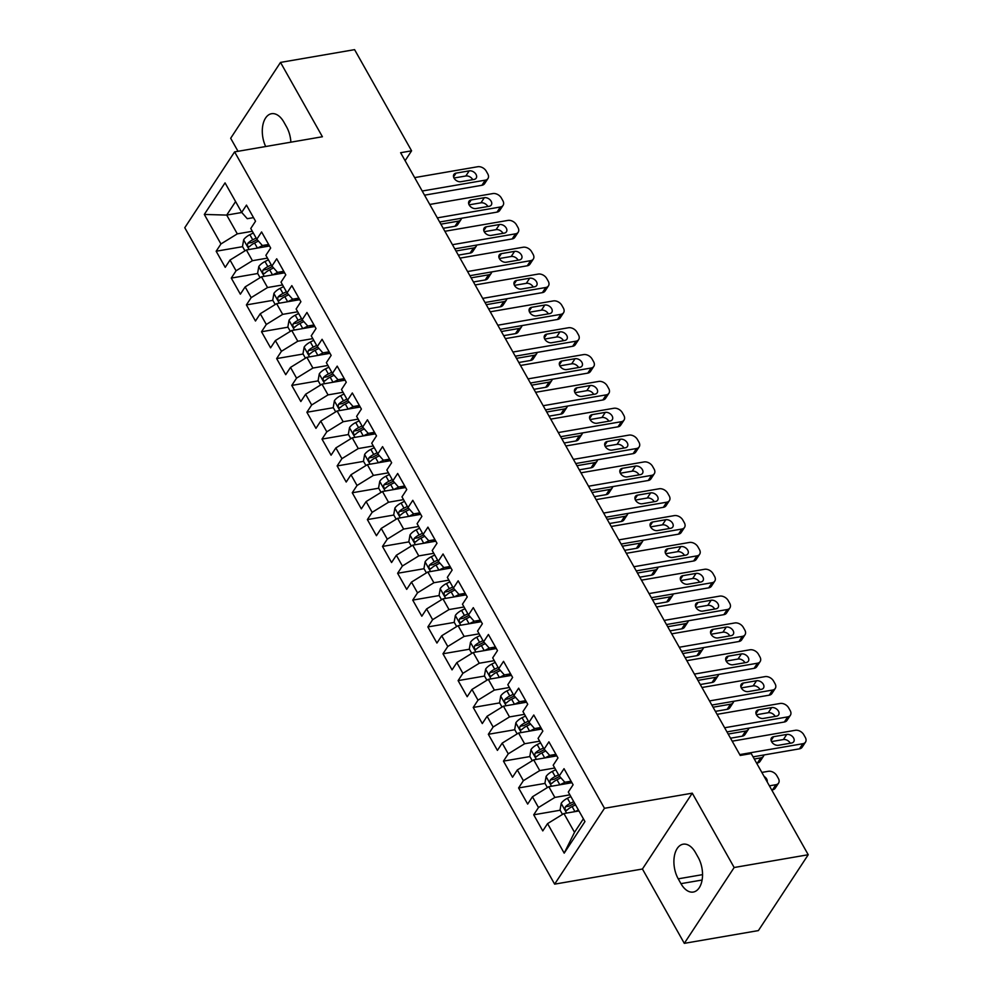 <?xml version="1.0" encoding="UTF-8"?>
<svg xmlns="http://www.w3.org/2000/svg" width="993" height="993" viewBox="0 0 993 993"><rect width="100%" height="100%" fill="white"/><g stroke="black" fill="none" stroke-linecap="round" stroke-linejoin="round"><path stroke-width="1.49" d="M684.314 943.35L734.162 867.51L692.27 793.171L642.434 869.012L684.314 943.35L758.391 930.59L808.228 854.737L751.217 753.563L740.244 755.462L400.613 152.711L411.586 150.824L354.588 49.65L280.51 62.41L230.674 138.263L238.01 151.284M642.434 869.012L554.64 884.142L184.772 227.72L234.609 151.879L604.489 808.29L554.64 884.142M241.771 212.49L226.714 215.084L204.31 214.438L220.942 243.955L216.164 251.229L225.237 267.34L230.016 260.054L236.061 270.791L231.282 278.077L240.356 294.176L245.134 286.903L251.179 297.627L246.401 304.913L255.474 321.012L260.253 313.738L266.31 324.463L261.519 331.749L270.592 347.848L275.384 340.574L281.429 351.299L276.65 358.585L285.723 374.684L290.502 367.41L296.547 378.134L291.768 385.421L300.842 401.52L305.621 394.246L311.665 404.983L306.887 412.256L315.96 428.355L320.739 421.082L326.796 431.818L322.005 439.092L331.079 455.191L335.87 447.917L341.915 458.654L337.136 465.928L346.209 482.027L350.988 474.753L357.033 485.49L352.254 492.764L361.328 508.863L366.107 501.589L372.152 512.326L367.373 519.6L376.446 535.699L381.225 528.425L387.282 539.162L382.491 546.435L391.565 562.534L396.356 555.261L402.401 565.998L397.622 573.271L406.696 589.37L411.474 582.097L417.519 592.833L412.74 600.107L421.814 616.206L426.593 608.932L432.638 619.669L427.859 626.943L436.932 643.042L441.711 635.768L447.769 646.505L442.977 653.779L452.051 669.878L456.842 662.604L462.887 673.341L458.108 680.615L467.182 696.714L471.96 689.44L478.005 700.177L473.227 707.45L482.3 723.562L487.079 716.276L493.124 727.013L488.345 734.286L497.419 750.398L502.197 743.112L508.255 753.848L503.463 761.122L512.537 777.234L517.328 769.947L523.373 780.684L518.594 787.958L527.668 804.069L532.447 796.783L538.491 807.52L533.713 814.794L542.786 830.905L547.565 823.619L563.925 813.54L574.513 832.32L583.387 818.815M204.31 214.438L225.051 182.873L241.684 212.39L247.269 218.696L253.513 217.628M574.513 832.32L564.198 853.148L584.951 821.571L568.306 792.054L573.098 784.78L564.024 768.681L559.245 775.955L553.188 765.218L557.967 757.944L548.906 741.845L544.114 749.119L538.069 738.382L542.848 731.109L533.775 715.01L528.996 722.283L522.951 711.547L527.73 704.273L518.656 688.174L513.877 695.448L507.82 684.711L512.611 677.437L503.538 661.338L498.759 668.612L492.702 657.875L497.481 650.601L488.419 634.49L483.628 641.776L477.583 631.039L482.362 623.765L473.289 607.654L468.51 614.94L462.465 604.203L467.244 596.93L458.17 580.818L453.391 588.104L447.334 577.367L452.125 570.094L443.052 553.982L438.273 561.268L432.216 550.532L436.994 543.258L427.933 527.146L423.142 534.433L417.097 523.696L421.876 516.41L412.803 500.311L408.024 507.597L401.979 496.86L406.758 489.574L397.684 473.475L392.905 480.749L386.848 470.024L391.639 462.738L382.566 446.639L377.787 453.913L371.73 443.188L376.508 435.902L367.447 419.803L362.656 427.077L356.611 416.352L361.39 409.066L352.316 392.967L347.538 400.241L341.493 389.504L346.272 382.231L337.198 366.132L332.419 373.405L326.362 362.668L331.153 355.395L322.08 339.296L317.288 346.569L311.243 335.833L316.022 328.559L306.961 312.46L302.17 319.734L296.125 308.997L300.904 301.723L291.83 285.624L287.051 292.898L281.007 282.161L285.785 274.887L276.712 258.788L271.933 266.062L265.876 255.325L270.667 248.051L261.593 231.952L256.802 239.226L250.757 228.489L255.536 221.216L246.475 205.117L241.684 212.39M564.198 853.148L547.565 823.619M569.883 794.847L554.851 797.429L548.806 786.692L571.931 782.72M538.491 807.52L554.851 797.429M532.447 796.783L548.806 786.692M554.764 768.011L539.733 770.593L533.688 759.856L556.812 755.872M523.373 780.684L539.733 770.593M517.328 769.947L533.688 759.856M559.245 775.955L564.818 782.261L571.074 781.193M539.633 741.175L524.614 743.757L518.569 733.02L541.681 729.036M508.255 753.848L524.614 743.757M502.197 743.112L518.569 733.02M544.114 749.119L549.7 755.425L555.943 754.345M524.515 714.339L509.496 716.921L503.439 706.184L526.563 702.2M493.124 727.013L509.496 716.921M487.079 716.276L503.439 706.184M528.996 722.283L534.582 728.589L540.825 727.509M509.397 687.504L494.365 690.085L488.32 679.349L511.445 675.364M478.005 700.177L494.365 690.085M471.96 689.44L488.32 679.349M513.877 695.448L519.463 701.753L525.707 700.673M494.278 660.655L479.247 663.25L473.202 652.513L496.326 648.528M462.887 673.341L479.247 663.25M456.842 662.604L473.202 652.513M498.759 668.612L504.332 674.917L510.588 673.837M479.147 633.819L464.128 636.414L458.083 625.677L481.195 621.692M447.769 646.505L464.128 636.414M441.711 635.768L458.083 625.677M483.628 641.776L489.214 648.081L495.457 647.002M464.029 606.984L449.01 609.578L442.952 598.841L466.077 594.857M432.638 619.669L449.01 609.578M426.593 608.932L442.952 598.841M468.51 614.94L474.095 621.246L480.339 620.166M448.91 580.148L433.879 582.742L427.834 572.005L450.959 568.021M417.519 592.833L433.879 582.742M411.474 582.097L427.834 572.005M453.391 588.104L458.977 594.41L465.221 593.33M433.792 553.312L418.761 555.906L412.716 545.169L435.84 541.185M402.401 565.998L418.761 555.906M396.356 555.261L412.716 545.169M438.273 561.268L443.846 567.574L450.102 566.494M418.661 526.476L403.642 529.07L397.597 518.334L420.709 514.349M387.282 539.162L403.642 529.07M381.225 528.425L397.597 518.334M423.142 534.433L428.728 540.738L434.971 539.658M403.543 499.64L388.524 502.235L382.466 491.498L405.591 487.513M372.152 512.326L388.524 502.235M366.107 501.589L382.466 491.498M408.024 507.597L413.609 513.902L419.853 512.822M388.424 472.805L373.393 475.399L367.348 464.662L390.472 460.678M357.033 485.49L373.393 475.399M350.988 474.753L367.348 464.662M392.905 480.749L398.491 487.066L404.734 485.987M373.306 445.969L358.274 448.563L352.23 437.826L375.354 433.842M341.915 458.654L358.274 448.563M335.87 447.917L352.23 437.826M377.787 453.913L383.36 460.231L389.616 459.151M358.175 419.133L343.156 421.727L337.111 410.99L360.223 407.006M326.796 431.818L343.156 421.727M320.739 421.082L337.111 410.99M362.656 427.077L368.242 433.395L374.485 432.315M343.057 392.297L328.038 394.891L321.98 384.154L345.105 380.17M311.665 404.983L328.038 394.891M305.621 394.246L321.98 384.154M347.538 400.241L353.123 406.559L359.367 405.479M327.938 365.461L312.907 368.055L306.862 357.319L329.986 353.334M296.547 378.134L312.907 368.055M290.502 367.41L306.862 357.319M332.419 373.405L338.005 379.723L344.248 378.643M312.82 338.625L297.788 341.22L291.743 330.483L314.868 326.498M281.429 351.299L297.788 341.22M275.384 340.574L291.743 330.483M317.288 346.569L322.874 352.875L329.13 351.807M297.689 311.79L282.67 314.371L276.625 303.647L299.737 299.663M266.31 324.463L282.67 314.371M260.253 313.738L276.625 303.647M302.17 319.734L307.756 326.039L313.999 324.972M282.571 284.954L267.551 287.536L261.494 276.811L284.619 272.827M251.179 297.627L267.551 287.536M245.134 286.903L261.494 276.811M287.051 292.898L292.637 299.203L298.881 298.136M267.452 258.118L252.421 260.7L246.376 249.975L269.5 245.991M236.061 270.791L252.421 260.7M230.016 260.054L246.376 249.975M271.933 266.062L277.519 272.367L283.762 271.3M252.334 231.282L237.302 233.864L226.714 215.084L235.589 201.579M220.942 243.955L237.302 233.864M256.802 239.226L262.388 245.532L268.644 244.464M734.162 867.51L808.228 854.737M234.609 151.879L322.402 136.749L280.51 62.41M692.27 793.171L604.489 808.29M405.107 160.692L411.586 150.824M578.956 810.946L563.925 813.54M290.875 142.185A21.821 12.599 -99.8 0 0 286.592 126.93L283.874 122.102A21.821 12.599 -99.8 0 0 271.548 113.711A21.821 12.599 -99.8 0 0 265.69 146.517M680.962 883.658A21.821 12.599 -99.8 0 0 693.288 892.049A21.821 12.599 -99.8 0 0 702.237 879.153A21.821 12.599 -99.8 0 0 698.203 857.418L695.485 852.59A21.821 12.599 -99.8 0 0 683.147 844.199A21.821 12.599 -99.8 0 0 674.21 857.096A21.821 12.599 -99.8 0 0 678.231 878.83L680.962 883.658L702.101 880.021M216.164 251.229L242.602 246.674M231.282 278.077L257.733 273.509M246.401 304.913L272.852 300.345M261.519 331.749L287.97 327.194M276.65 358.585L303.088 354.029M291.768 385.421L318.219 380.865M306.887 412.256L333.338 407.701M322.005 439.092L348.456 434.537M337.136 465.928L363.575 461.373M352.254 492.764L378.705 488.208M367.373 519.6L393.824 515.044M382.491 546.435L408.942 541.88M397.622 573.271L424.061 568.716M412.74 600.107L439.191 595.552M427.859 626.943L454.31 622.388M442.977 653.779L469.428 649.223M458.108 680.615L484.547 676.059M473.227 707.45L499.678 702.895M488.345 734.286L514.796 729.731M503.463 761.122L529.914 756.567M518.594 787.958L545.033 783.403M533.713 814.794L560.164 810.238M414.64 177.61L477.72 166.737A6.814 4.742 33.3 0 1 486.235 171.156L487.749 173.849A6.814 4.742 33.3 0 1 487.96 178.541A6.814 4.742 33.3 0 1 485.279 180.155L422.211 191.028M424.545 195.174L481.915 185.281L485.279 180.155M469.205 170.858A5.462 3.786 -146.7 0 1 475.039 173.08A5.462 3.786 -146.7 0 1 476.193 178.144A5.462 3.786 -146.7 0 1 474.046 179.448L460.876 181.719A5.462 3.786 -146.7 0 1 455.055 179.485A5.462 3.786 -146.7 0 1 453.9 174.42A5.462 3.786 -146.7 0 1 456.035 173.13L469.205 170.858L465.841 175.984A5.462 3.786 -146.7 0 1 472.73 179.671M453.987 178.02L465.841 175.984M487.96 178.541L484.596 183.655A6.814 4.742 -146.7 0 1 481.915 185.281M264.076 246.922L268.718 244.588M443.213 228.303L454.98 226.28A6.814 4.742 -146.7 0 0 457.649 224.654L461.013 219.527A6.814 4.742 33.3 0 0 461.522 218.237M461.013 219.527A6.814 4.742 33.3 0 1 458.344 221.154L440.88 224.17M257.572 248.039L262.661 245.494M244.961 250.844L242.491 246.475L243.682 239.698A9.036 3.873 -29.4 0 1 249.876 234.696L253.289 232.983M256.157 238.084L252.743 239.785A9.036 3.873 150.6 0 0 247.902 243.198C247.009 245.929 247.617 246.996 249.715 246.413A9.036 3.873 -29.4 0 1 254.568 243.012L258.441 241.063M247.902 243.198L251.85 242.515A4.605 1.974 -29.4 0 1 253.24 241.684L257.212 239.685M248.933 246.86L249.715 246.413M429.77 204.446L492.851 193.573A6.814 4.742 33.3 0 1 501.353 197.992L502.868 200.685A6.814 4.742 33.3 0 1 503.079 205.377A6.814 4.742 33.3 0 1 500.41 206.991L437.33 217.864M439.663 222.01L497.034 212.117L500.41 206.991M484.336 197.694A5.462 3.786 -146.7 0 1 490.157 199.916A5.462 3.786 -146.7 0 1 491.312 204.98A5.462 3.786 -146.7 0 1 489.164 206.283L475.995 208.555A5.462 3.786 -146.7 0 1 470.173 206.321A5.462 3.786 -146.7 0 1 469.019 201.256A5.462 3.786 -146.7 0 1 471.166 199.965L484.336 197.694L480.96 202.82A5.462 3.786 -146.7 0 1 487.848 206.507M469.106 204.856L480.96 202.82M503.079 205.377L499.715 210.491A6.814 4.742 -146.7 0 1 497.034 212.117M444.889 231.282L507.969 220.409A6.814 4.742 33.3 0 1 516.472 224.84L517.986 227.521A6.814 4.742 33.3 0 1 518.197 232.213A6.814 4.742 33.3 0 1 515.528 233.827L452.448 244.7M454.782 248.846L512.165 238.953L515.528 233.827M499.454 224.53A5.462 3.786 -146.7 0 1 505.276 226.752A5.462 3.786 -146.7 0 1 506.43 231.816A5.462 3.786 -146.7 0 1 504.295 233.119L491.125 235.391A5.462 3.786 -146.7 0 1 485.292 233.156A5.462 3.786 -146.7 0 1 484.137 228.092A5.462 3.786 -146.7 0 1 486.285 226.801L499.454 224.53L496.078 229.656A5.462 3.786 -146.7 0 1 502.979 233.343M484.236 231.692L496.078 229.656M518.197 232.213L514.833 237.339A6.814 4.742 -146.7 0 1 512.165 238.953M279.194 273.758L283.837 271.437M458.332 255.139L470.099 253.116A6.814 4.742 -146.7 0 0 472.767 251.49L476.144 246.376A6.814 4.742 33.3 0 0 476.652 245.072M476.144 246.376A6.814 4.742 33.3 0 1 473.462 247.989L455.998 251.006M272.69 274.875L277.792 272.33M260.079 277.68L257.609 273.311L258.801 266.534A9.036 3.873 -29.4 0 1 264.994 261.531L268.408 259.818M271.288 264.92L267.874 266.62A9.036 3.873 150.6 0 0 263.021 270.034C262.14 272.765 262.735 273.832 264.833 273.261A9.036 3.873 -29.4 0 1 269.686 269.848L273.559 267.899M263.021 270.034L266.968 269.351A4.605 1.974 -29.4 0 1 268.358 268.52L272.343 266.521M264.064 273.696L264.833 273.261M294.313 300.594L298.955 298.272M473.45 281.975L485.217 279.952A6.814 4.742 -146.7 0 0 487.898 278.325L491.262 273.212A6.814 4.742 33.3 0 0 491.771 271.908M491.262 273.212A6.814 4.742 33.3 0 1 488.581 274.825L471.116 277.841M287.809 301.711L292.91 299.166M275.198 304.516L272.74 300.147L273.919 293.369A9.036 3.873 -29.4 0 1 280.113 288.367L283.526 286.654M286.406 291.756L282.993 293.456A9.036 3.873 150.6 0 0 278.139 296.87C277.258 299.601 277.866 300.668 279.952 300.097A9.036 3.873 -29.4 0 1 284.805 296.684L288.678 294.735M278.139 296.87L282.086 296.187A4.605 1.974 -29.4 0 1 283.489 295.355L287.461 293.357M279.182 300.531L279.952 300.097M460.007 258.118L523.088 247.245A6.814 4.742 33.3 0 1 531.603 251.676L533.117 254.357A6.814 4.742 33.3 0 1 533.328 259.049A6.814 4.742 33.3 0 1 530.647 260.662L467.566 271.536M469.9 275.682L527.283 265.789L530.647 260.662M514.573 251.366A5.462 3.786 -146.7 0 1 520.394 253.587A5.462 3.786 -146.7 0 1 521.548 258.652A5.462 3.786 -146.7 0 1 519.413 259.955L506.244 262.226A5.462 3.786 -146.7 0 1 500.422 259.992A5.462 3.786 -146.7 0 1 499.268 254.928A5.462 3.786 -146.7 0 1 501.403 253.637L514.573 251.366L511.209 256.492A5.462 3.786 -146.7 0 1 518.098 260.178M499.355 258.528L511.209 256.492M533.328 259.049L529.952 264.175A6.814 4.742 -146.7 0 1 527.283 265.789M475.138 284.954L538.206 274.08A6.814 4.742 33.3 0 1 546.721 278.512L548.235 281.193A6.814 4.742 33.3 0 1 548.446 285.885A6.814 4.742 33.3 0 1 545.765 287.498L482.697 298.372M485.031 302.517L542.401 292.625L545.765 287.498M529.691 278.201A5.462 3.786 -146.7 0 1 535.525 280.436A5.462 3.786 -146.7 0 1 536.679 285.488A5.462 3.786 -146.7 0 1 534.532 286.791L521.362 289.062A5.462 3.786 -146.7 0 1 515.541 286.828A5.462 3.786 -146.7 0 1 514.386 281.764A5.462 3.786 -146.7 0 1 516.521 280.473L529.691 278.201L526.327 283.328A5.462 3.786 -146.7 0 1 533.216 287.014M514.473 285.363L526.327 283.328M548.446 285.885L545.083 291.011A6.814 4.742 -146.7 0 1 542.401 292.625M309.431 327.429L314.086 325.108M488.581 308.811L500.335 306.787A6.814 4.742 -146.7 0 0 503.017 305.161L506.38 300.047A6.814 4.742 33.3 0 0 506.889 298.744M506.38 300.047A6.814 4.742 33.3 0 1 503.712 301.661L486.247 304.677M302.939 328.546L308.029 326.002M290.316 331.352L287.858 326.982L289.037 320.205A9.036 3.873 -29.4 0 1 295.244 315.203L298.657 313.49M301.524 318.592L298.111 320.305A9.036 3.873 150.6 0 0 293.258 323.706C292.376 326.436 292.985 327.516 295.082 326.933A9.036 3.873 -29.4 0 1 299.923 323.519L303.808 321.583M293.258 323.706L297.205 323.023A4.605 1.974 -29.4 0 1 298.608 322.191L302.58 320.193M294.3 327.367L295.082 326.933M324.562 354.265L329.204 351.944M503.699 335.646L515.466 333.623A6.814 4.742 -146.7 0 0 518.135 332.01L521.499 326.883A6.814 4.742 33.3 0 0 522.008 325.58M521.499 326.883A6.814 4.742 33.3 0 1 518.83 328.497L501.366 331.513M318.058 355.382L323.147 352.838M305.447 358.188L302.977 353.818L304.168 347.041A9.036 3.873 -29.4 0 1 310.362 342.039L313.776 340.326M316.643 345.427L313.229 347.14A9.036 3.873 150.6 0 0 308.389 350.541C307.495 353.272 308.103 354.352 310.201 353.769A9.036 3.873 -29.4 0 1 315.054 350.355L318.927 348.419M308.389 350.541L312.336 349.859A4.605 1.974 -29.4 0 1 313.726 349.027L317.698 347.029M309.419 354.203L310.201 353.769M490.257 311.79L553.337 300.916A6.814 4.742 33.3 0 1 561.839 305.347L563.354 308.029A6.814 4.742 33.3 0 1 563.565 312.721A6.814 4.742 33.3 0 1 560.896 314.334L497.816 325.207M500.149 329.353L557.52 319.461L560.896 314.334M544.822 305.037A5.462 3.786 -146.7 0 1 550.643 307.271A5.462 3.786 -146.7 0 1 551.798 312.323A5.462 3.786 -146.7 0 1 549.65 313.627L536.481 315.898A5.462 3.786 -146.7 0 1 530.659 313.664A5.462 3.786 -146.7 0 1 529.505 308.6A5.462 3.786 -146.7 0 1 531.652 307.309L544.822 305.037L541.446 310.164A5.462 3.786 -146.7 0 1 548.335 313.85M529.592 312.212L541.446 310.164M563.565 312.721L560.201 317.847A6.814 4.742 -146.7 0 1 557.52 319.461M339.68 381.101L344.323 378.78M518.818 362.495L530.585 360.459A6.814 4.742 -146.7 0 0 533.253 358.845L536.63 353.719A6.814 4.742 33.3 0 0 537.139 352.416M536.63 353.719A6.814 4.742 33.3 0 1 533.949 355.333L516.484 358.349M333.176 382.218L338.278 379.674M320.565 385.023L318.095 380.667L319.287 373.877A9.036 3.873 -29.4 0 1 325.481 368.875L328.894 367.162M331.774 372.263L328.36 373.976A9.036 3.873 150.6 0 0 323.507 377.377C322.626 380.108 323.221 381.188 325.319 380.604A9.036 3.873 -29.4 0 1 330.173 377.191L334.045 375.255M323.507 377.377L327.454 376.695A4.605 1.974 -29.4 0 1 328.844 375.863L332.829 373.864M324.55 381.039L325.319 380.604M505.375 338.625L568.455 327.752A6.814 4.742 33.3 0 1 576.958 332.183L578.472 334.864A6.814 4.742 33.3 0 1 578.683 339.556A6.814 4.742 33.3 0 1 576.014 341.182L512.934 352.043M515.268 356.189L572.651 346.296L576.014 341.182M559.94 331.873A5.462 3.786 -146.7 0 1 565.762 334.107A5.462 3.786 -146.7 0 1 566.916 339.159A5.462 3.786 -146.7 0 1 564.781 340.462L551.611 342.734A5.462 3.786 -146.7 0 1 545.778 340.5A5.462 3.786 -146.7 0 1 544.623 335.435A5.462 3.786 -146.7 0 1 546.771 334.144L559.94 331.873L556.564 336.999A5.462 3.786 -146.7 0 1 563.465 340.686M544.723 339.047L556.564 336.999M578.683 339.556L575.319 344.683A6.814 4.742 -146.7 0 1 572.651 346.296M354.799 407.937L359.441 405.616M533.936 389.33L545.703 387.295A6.814 4.742 -146.7 0 0 548.384 385.681L551.748 380.555A6.814 4.742 33.3 0 0 552.257 379.252M551.748 380.555A6.814 4.742 33.3 0 1 549.067 382.168L531.603 385.185M348.295 409.054L353.396 406.509M335.684 411.859L333.226 407.502L334.405 400.713A9.036 3.873 -29.4 0 1 340.599 395.711L344.012 393.998M346.892 399.099L343.479 400.812A9.036 3.873 150.6 0 0 338.625 404.213C337.744 406.944 338.352 408.024 340.438 407.44A9.036 3.873 -29.4 0 1 345.291 404.027L349.164 402.091M338.625 404.213L342.573 403.543A4.605 1.974 -29.4 0 1 343.975 402.699L347.947 400.7M339.668 407.875L340.438 407.44M520.493 365.461L583.574 354.6A6.814 4.742 33.3 0 1 592.089 359.019L593.603 361.7A6.814 4.742 33.3 0 1 593.814 366.392A6.814 4.742 33.3 0 1 591.133 368.018L528.053 378.879M530.386 383.025L587.769 373.132L591.133 368.018M575.059 358.709A5.462 3.786 -146.7 0 1 580.88 360.943A5.462 3.786 -146.7 0 1 582.035 366.007A5.462 3.786 -146.7 0 1 579.9 367.298L566.73 369.57A5.462 3.786 -146.7 0 1 560.908 367.336A5.462 3.786 -146.7 0 1 559.754 362.284A5.462 3.786 -146.7 0 1 561.889 360.98L575.059 358.709L571.695 363.835A5.462 3.786 -146.7 0 1 578.584 367.522M559.841 365.883L571.695 363.835M593.814 366.392L590.438 371.519A6.814 4.742 -146.7 0 1 587.769 373.132M535.624 392.297L598.692 381.436A6.814 4.742 33.3 0 1 607.207 385.855L608.721 388.536A6.814 4.742 33.3 0 1 608.932 393.228A6.814 4.742 33.3 0 1 606.251 394.854L543.183 405.715M545.517 409.861L602.888 399.968L606.251 394.854M590.177 385.545A5.462 3.786 -146.7 0 1 596.011 387.779A5.462 3.786 -146.7 0 1 597.165 392.843A5.462 3.786 -146.7 0 1 595.018 394.134L581.848 396.406A5.462 3.786 -146.7 0 1 576.027 394.171A5.462 3.786 -146.7 0 1 574.873 389.119A5.462 3.786 -146.7 0 1 577.007 387.816L590.177 385.545L586.813 390.671A5.462 3.786 -146.7 0 1 593.702 394.358M574.959 392.719L586.813 390.671M608.932 393.228L605.569 398.354A6.814 4.742 -146.7 0 1 602.888 399.968M550.743 419.133L613.823 408.272A6.814 4.742 33.3 0 1 622.326 412.691L623.84 415.372A6.814 4.742 33.3 0 1 624.051 420.064A6.814 4.742 33.3 0 1 621.382 421.69L558.302 432.551M560.635 436.697L618.006 426.816L621.382 421.69M605.308 412.38A5.462 3.786 -146.7 0 1 611.129 414.615A5.462 3.786 -146.7 0 1 612.284 419.679A5.462 3.786 -146.7 0 1 610.136 420.97L596.967 423.241A5.462 3.786 -146.7 0 1 591.145 421.007A5.462 3.786 -146.7 0 1 589.991 415.955A5.462 3.786 -146.7 0 1 592.138 414.652L605.308 412.38L601.932 417.507A5.462 3.786 -146.7 0 1 608.821 421.193M590.078 419.555L601.932 417.507M624.051 420.064L620.687 425.19A6.814 4.742 -146.7 0 1 618.006 426.816M565.861 445.969L628.941 435.108A6.814 4.742 33.3 0 1 637.444 439.527L638.958 442.208A6.814 4.742 33.3 0 1 639.169 446.9A6.814 4.742 33.3 0 1 636.501 448.526L573.42 459.387M575.754 463.532L633.137 453.652L636.501 448.526M620.426 439.216A5.462 3.786 -146.7 0 1 626.248 441.451A5.462 3.786 -146.7 0 1 627.402 446.515A5.462 3.786 -146.7 0 1 625.267 447.806L612.098 450.077A5.462 3.786 -146.7 0 1 606.264 447.855A5.462 3.786 -146.7 0 1 605.122 442.791A5.462 3.786 -146.7 0 1 607.257 441.488L620.426 439.216L617.05 444.343A5.462 3.786 -146.7 0 1 623.952 448.029M605.209 446.391L617.05 444.343M639.169 446.9L635.805 452.026A6.814 4.742 -146.7 0 1 633.137 453.652M580.979 472.805L644.06 461.944A6.814 4.742 33.3 0 1 652.575 466.362L654.089 469.044A6.814 4.742 33.3 0 1 654.3 473.735A6.814 4.742 33.3 0 1 651.619 475.362L588.539 486.222M590.872 490.368L648.255 480.488L651.619 475.362M635.545 466.052A5.462 3.786 -146.7 0 1 641.379 468.286A5.462 3.786 -146.7 0 1 642.521 473.351A5.462 3.786 -146.7 0 1 640.386 474.642L627.216 476.913A5.462 3.786 -146.7 0 1 621.395 474.691A5.462 3.786 -146.7 0 1 620.24 469.627A5.462 3.786 -146.7 0 1 622.375 468.324L635.545 466.052L632.181 471.179A5.462 3.786 -146.7 0 1 639.07 474.877M620.327 473.227L632.181 471.179M654.3 473.735L650.924 478.862A6.814 4.742 -146.7 0 1 648.255 480.488M596.11 499.64L659.178 488.779A6.814 4.742 33.3 0 1 667.693 493.198L669.208 495.879A6.814 4.742 33.3 0 1 669.419 500.571A6.814 4.742 33.3 0 1 666.737 502.197L603.67 513.058M606.003 517.204L663.374 507.324L666.737 502.197M650.663 492.888A5.462 3.786 -146.7 0 1 656.497 495.122A5.462 3.786 -146.7 0 1 657.651 500.187A5.462 3.786 -146.7 0 1 655.504 501.477L642.334 503.749A5.462 3.786 -146.7 0 1 636.513 501.527A5.462 3.786 -146.7 0 1 635.359 496.463A5.462 3.786 -146.7 0 1 637.494 495.159L650.663 492.888L647.299 498.014A5.462 3.786 -146.7 0 1 654.188 501.713M635.446 500.062L647.299 498.014M669.419 500.571L666.055 505.698A6.814 4.742 -146.7 0 1 663.374 507.324M611.229 526.476L674.309 515.615A6.814 4.742 33.3 0 1 682.812 520.034L684.326 522.715A6.814 4.742 33.3 0 1 684.537 527.407A6.814 4.742 33.3 0 1 681.868 529.033L618.788 539.894M621.121 544.04L678.492 534.16L681.868 529.033M665.794 519.724A5.462 3.786 -146.7 0 1 671.616 521.958A5.462 3.786 -146.7 0 1 672.77 527.022A5.462 3.786 -146.7 0 1 670.623 528.313L657.465 530.585A5.462 3.786 -146.7 0 1 651.631 528.363A5.462 3.786 -146.7 0 1 650.477 523.299A5.462 3.786 -146.7 0 1 652.624 521.995L665.794 519.724L662.418 524.85A5.462 3.786 -146.7 0 1 669.307 528.549M650.564 526.898L662.418 524.85M684.537 527.407L681.173 532.533A6.814 4.742 -146.7 0 1 678.492 534.16M626.347 553.312L689.427 542.451A6.814 4.742 33.3 0 1 697.93 546.87L699.444 549.551A6.814 4.742 33.3 0 1 699.655 554.243A6.814 4.742 33.3 0 1 696.987 555.869L633.906 566.73M636.24 570.876L693.623 560.995L696.987 555.869M680.913 546.572A5.462 3.786 -146.7 0 1 686.734 548.794A5.462 3.786 -146.7 0 1 687.888 553.858A5.462 3.786 -146.7 0 1 685.753 555.149L672.584 557.421A5.462 3.786 -146.7 0 1 666.75 555.199A5.462 3.786 -146.7 0 1 665.608 550.134A5.462 3.786 -146.7 0 1 667.743 548.831L680.913 546.572L677.536 551.686A5.462 3.786 -146.7 0 1 684.438 555.385M665.695 553.734L677.536 551.686M699.655 554.243L696.292 559.369A6.814 4.742 -146.7 0 1 693.623 560.995M641.466 580.16L704.546 569.287A6.814 4.742 33.3 0 1 713.061 573.706L714.575 576.387A6.814 4.742 33.3 0 1 714.786 581.079A6.814 4.742 33.3 0 1 712.105 582.705L649.025 593.578M651.358 597.712L708.741 587.831L712.105 582.705M696.031 573.408A5.462 3.786 -146.7 0 1 701.865 575.63A5.462 3.786 -146.7 0 1 703.007 580.694A5.462 3.786 -146.7 0 1 700.872 581.985L687.702 584.256A5.462 3.786 -146.7 0 1 681.881 582.035A5.462 3.786 -146.7 0 1 680.726 576.97A5.462 3.786 -146.7 0 1 682.861 575.667L696.031 573.408L692.667 578.522A5.462 3.786 -146.7 0 1 699.556 582.221M680.813 580.57L692.667 578.522M714.786 581.079L711.41 586.205A6.814 4.742 -146.7 0 1 708.741 587.831M369.917 434.773L374.572 432.451M549.067 416.166L560.822 414.131A6.814 4.742 -146.7 0 0 563.503 412.517L566.866 407.391A6.814 4.742 33.3 0 0 567.375 406.087M566.866 407.391A6.814 4.742 33.3 0 1 564.198 409.004L546.733 412.021M363.426 435.89L368.515 433.345M350.802 438.707L348.344 434.338L349.524 427.549A9.036 3.873 -29.4 0 1 355.73 422.546L359.143 420.833M362.011 425.935L358.597 427.648A9.036 3.873 150.6 0 0 353.744 431.049C352.863 433.78 353.471 434.86 355.568 434.276A9.036 3.873 -29.4 0 1 360.409 430.863L364.294 428.926M353.744 431.049L357.691 430.379A4.605 1.974 -29.4 0 1 359.094 429.535L363.066 427.549M354.786 434.723L355.568 434.276M385.048 461.608L389.69 459.287M564.185 443.002L575.952 440.966A6.814 4.742 -146.7 0 0 578.621 439.353L581.985 434.226A6.814 4.742 33.3 0 0 582.494 432.923M581.985 434.226A6.814 4.742 33.3 0 1 579.316 435.853L561.852 438.856M378.544 462.738L383.633 460.181M365.933 465.543L363.463 461.174L364.654 454.384A9.036 3.873 -29.4 0 1 370.848 449.382L374.262 447.669M377.129 452.771L373.716 454.484A9.036 3.873 150.6 0 0 368.875 457.885C367.981 460.615 368.589 461.695 370.687 461.112A9.036 3.873 -29.4 0 1 375.54 457.699L379.413 455.762M368.875 457.885L372.822 457.214A4.605 1.974 -29.4 0 1 374.212 456.37L378.184 454.384M369.905 461.559L370.687 461.112M400.167 488.444L404.809 486.123M579.304 469.838L591.071 467.802A6.814 4.742 -146.7 0 0 593.74 466.189L597.116 461.062A6.814 4.742 33.3 0 0 597.625 459.771M597.116 461.062A6.814 4.742 33.3 0 1 594.435 462.688L576.97 465.692M393.662 489.574L398.764 487.017M381.051 492.379L378.581 488.01L379.773 481.22A9.036 3.873 -29.4 0 1 385.967 476.218L389.38 474.505M392.26 479.607L388.846 481.32A9.036 3.873 150.6 0 0 383.993 484.721C383.112 487.451 383.708 488.531 385.805 487.948A9.036 3.873 -29.4 0 1 390.659 484.534L394.531 482.598M383.993 484.721L387.94 484.05A4.605 1.974 -29.4 0 1 389.33 483.206L393.315 481.22M385.036 488.395L385.805 487.948M415.285 515.28L419.927 512.959M594.422 496.674L606.189 494.638A6.814 4.742 -146.7 0 0 608.87 493.024L612.234 487.898A6.814 4.742 33.3 0 0 612.743 486.607M612.234 487.898A6.814 4.742 33.3 0 1 609.553 489.524L592.089 492.528M408.781 516.41L413.882 513.853M396.17 519.215L393.712 514.846L394.891 508.056A9.036 3.873 -29.4 0 1 401.085 503.054L404.499 501.341M407.378 506.442L403.965 508.155A9.036 3.873 150.6 0 0 399.112 511.569C398.23 514.287 398.838 515.367 400.924 514.784A9.036 3.873 -29.4 0 1 405.777 511.37L409.65 509.434M399.112 511.569L403.059 510.886A4.605 1.974 -29.4 0 1 404.461 510.042L408.433 508.056M400.154 515.23L400.924 514.784M430.403 542.116L435.058 539.795M609.553 523.51L621.308 521.486A6.814 4.742 -146.7 0 0 623.989 519.86L627.353 514.734A6.814 4.742 33.3 0 0 627.861 513.443M627.353 514.734A6.814 4.742 33.3 0 1 624.684 516.36L607.219 519.364M423.912 543.245L429.001 540.688M411.288 546.051L408.831 541.681L410.01 534.892A9.036 3.873 -29.4 0 1 416.216 529.89L419.629 528.177M422.497 533.278L419.083 534.991A9.036 3.873 150.6 0 0 414.23 538.405C413.349 541.123 413.957 542.203 416.055 541.619A9.036 3.873 -29.4 0 1 420.895 538.206L424.781 536.27M414.23 538.405L418.177 537.722A4.605 1.974 -29.4 0 1 419.58 536.878L423.552 534.892M415.273 542.066L416.055 541.619M445.534 568.952L450.177 566.631M624.671 550.345L636.439 548.322A6.814 4.742 -146.7 0 0 639.107 546.696L642.471 541.57A6.814 4.742 33.3 0 0 642.98 540.279M642.471 541.57A6.814 4.742 33.3 0 1 639.802 543.196L622.338 546.2M439.03 570.081L444.119 567.524M426.419 572.887L423.949 568.517L425.141 561.728A9.036 3.873 -29.4 0 1 431.334 556.725L434.748 555.013M437.615 560.114L434.202 561.827A9.036 3.873 150.6 0 0 429.361 565.24C428.467 567.959 429.075 569.039 431.173 568.455A9.036 3.873 -29.4 0 1 436.026 565.042L439.899 563.105M429.361 565.24L433.308 564.558A4.605 1.974 -29.4 0 1 434.698 563.714L438.67 561.728M430.391 568.902L431.173 568.455M460.653 595.8L465.295 593.466M639.79 577.181L651.557 575.158A6.814 4.742 -146.7 0 0 654.226 573.532L657.602 568.406A6.814 4.742 33.3 0 0 658.111 567.115M657.602 568.406A6.814 4.742 33.3 0 1 654.921 570.032L637.456 573.035M454.149 596.917L459.25 594.36M441.537 599.722L439.067 595.353L440.259 588.564A9.036 3.873 -29.4 0 1 446.453 583.561L449.866 581.848M452.746 586.95L449.332 588.663A9.036 3.873 150.6 0 0 444.479 592.076C443.598 594.795 444.194 595.874 446.291 595.291A9.036 3.873 -29.4 0 1 451.145 591.878L455.017 589.941M444.479 592.076L448.426 591.394A4.605 1.974 -29.4 0 1 449.817 590.55L453.801 588.564M445.522 595.738L446.291 595.291M475.771 622.636L480.413 620.302M654.908 604.017L666.675 601.994A6.814 4.742 -146.7 0 0 669.356 600.368L672.72 595.241A6.814 4.742 33.3 0 0 673.229 593.951M672.72 595.241A6.814 4.742 33.3 0 1 670.039 596.867L652.575 599.871M469.267 623.753L474.369 621.196M456.656 626.558L454.198 622.189L455.377 615.399A9.036 3.873 -29.4 0 1 461.571 610.397L464.985 608.684M467.864 613.786L464.451 615.499A9.036 3.873 150.6 0 0 459.598 618.912C458.716 621.643 459.325 622.71 461.41 622.127A9.036 3.873 -29.4 0 1 466.263 618.713L470.136 616.777M459.598 618.912L463.545 618.229A4.605 1.974 -29.4 0 1 464.947 617.385L468.919 615.399M460.64 622.574L461.41 622.127M490.89 649.472L495.544 647.138M670.039 630.853L681.794 628.83A6.814 4.742 -146.7 0 0 684.475 627.204L687.839 622.077A6.814 4.742 33.3 0 0 688.348 620.786M687.839 622.077A6.814 4.742 33.3 0 1 685.17 623.703L667.706 626.707M484.398 650.589L489.487 648.032M471.774 653.394L469.317 649.025L470.496 642.235A9.036 3.873 -29.4 0 1 476.702 637.233L480.115 635.52M482.983 640.622L479.569 642.334A9.036 3.873 150.6 0 0 474.716 645.748C473.835 648.479 474.443 649.546 476.541 648.963A9.036 3.873 -29.4 0 1 481.382 645.562L485.267 643.613M474.716 645.748L478.663 645.065A4.605 1.974 -29.4 0 1 480.066 644.221L484.038 642.235M475.759 649.41L476.541 648.963M656.596 606.996L719.664 596.123A6.814 4.742 33.3 0 1 728.179 600.542L729.694 603.223A6.814 4.742 33.3 0 1 729.905 607.915A6.814 4.742 33.3 0 1 727.224 609.541L664.156 620.414M666.489 624.547L723.86 614.667L727.224 609.541M711.149 600.244A5.462 3.786 -146.7 0 1 716.983 602.466A5.462 3.786 -146.7 0 1 718.138 607.53A5.462 3.786 -146.7 0 1 715.99 608.821L702.821 611.092A5.462 3.786 -146.7 0 1 696.999 608.87A5.462 3.786 -146.7 0 1 695.845 603.806A5.462 3.786 -146.7 0 1 697.98 602.503L711.149 600.244L707.786 605.358A5.462 3.786 -146.7 0 1 714.675 609.057M695.932 607.406L707.786 605.358M729.905 607.915L726.541 613.041A6.814 4.742 -146.7 0 1 723.86 614.667M506.02 676.307L510.663 673.974M685.158 657.689L696.925 655.665A6.814 4.742 -146.7 0 0 699.593 654.039L702.957 648.913A6.814 4.742 33.3 0 0 703.466 647.622M702.957 648.913A6.814 4.742 33.3 0 1 700.288 650.539L682.824 653.543M499.516 677.425L504.605 674.868M486.905 680.23L484.435 675.861L485.627 669.083A9.036 3.873 -29.4 0 1 491.82 664.069L495.234 662.368M498.101 667.457L494.688 669.17A9.036 3.873 150.6 0 0 489.847 672.584C488.966 675.314 489.561 676.382 491.659 675.799A9.036 3.873 -29.4 0 1 496.512 672.398L500.385 670.449M489.847 672.584L493.794 671.901A4.605 1.974 -29.4 0 1 495.184 671.057L499.156 669.071M490.877 676.245L491.659 675.799M671.715 633.832L734.795 622.959A6.814 4.742 33.3 0 1 743.298 627.377L744.812 630.058A6.814 4.742 33.3 0 1 745.023 634.75A6.814 4.742 33.3 0 1 742.354 636.376L679.274 647.25M681.608 651.383L738.978 641.503L742.354 636.376M726.28 627.079A5.462 3.786 -146.7 0 1 732.102 629.301A5.462 3.786 -146.7 0 1 733.256 634.366A5.462 3.786 -146.7 0 1 731.109 635.669L717.951 637.928A5.462 3.786 -146.7 0 1 712.118 635.706A5.462 3.786 -146.7 0 1 710.963 630.642A5.462 3.786 -146.7 0 1 713.111 629.339L726.28 627.079L722.904 632.206A5.462 3.786 -146.7 0 1 729.793 635.892M711.05 634.242L722.904 632.206M745.023 634.75L741.659 639.877A6.814 4.742 -146.7 0 1 738.978 641.503M521.139 703.143L525.781 700.81M700.276 684.525L712.043 682.501A6.814 4.742 -146.7 0 0 714.712 680.875L718.088 675.749A6.814 4.742 33.3 0 0 718.597 674.458M718.088 675.749A6.814 4.742 33.3 0 1 715.407 677.375L697.942 680.379M514.635 704.26L519.736 701.703M502.024 707.066L499.553 702.696L500.745 695.919A9.036 3.873 -29.4 0 1 506.939 690.905L510.352 689.204M513.232 694.293L509.819 696.006A9.036 3.873 150.6 0 0 504.965 699.42C504.084 702.15 504.68 703.218 506.778 702.634A9.036 3.873 -29.4 0 1 511.631 699.233L515.504 697.285M504.965 699.42L508.912 698.737A4.605 1.974 -29.4 0 1 510.303 697.905L514.287 695.907M506.008 703.081L506.778 702.634M686.833 660.668L749.914 649.794A6.814 4.742 33.3 0 1 758.429 654.213L759.93 656.894A6.814 4.742 33.3 0 1 760.141 661.586A6.814 4.742 33.3 0 1 757.473 663.212L694.392 674.086M696.726 678.219L754.109 668.339L757.473 663.212M741.399 653.915A5.462 3.786 -146.7 0 1 747.22 656.137A5.462 3.786 -146.7 0 1 748.374 661.201A5.462 3.786 -146.7 0 1 746.24 662.505L733.07 664.764A5.462 3.786 -146.7 0 1 727.236 662.542A5.462 3.786 -146.7 0 1 726.094 657.478A5.462 3.786 -146.7 0 1 728.229 656.187L741.399 653.915L738.022 659.042A5.462 3.786 -146.7 0 1 744.924 662.728M726.181 661.077L738.022 659.042M760.141 661.586L756.778 666.713A6.814 4.742 -146.7 0 1 754.109 668.339M536.257 729.979L540.9 727.646M715.394 711.36L727.161 709.337A6.814 4.742 -146.7 0 0 729.843 707.711L733.206 702.585A6.814 4.742 33.3 0 0 733.715 701.294M733.206 702.585A6.814 4.742 33.3 0 1 730.525 704.211L713.061 707.215M529.753 731.096L534.855 728.539M517.142 733.901L514.684 729.532L515.864 722.755A9.036 3.873 -29.4 0 1 522.057 717.74L525.471 716.04M528.35 721.129L524.937 722.842A9.036 3.873 150.6 0 0 520.084 726.255C519.202 728.986 519.811 730.054 521.896 729.47A9.036 3.873 -29.4 0 1 526.749 726.069L530.622 724.12M520.084 726.255L524.031 725.573A4.605 1.974 -29.4 0 1 525.434 724.741L529.406 722.743M521.126 729.917L521.896 729.47M701.952 687.504L765.032 676.63A6.814 4.742 33.3 0 1 773.547 681.049L775.061 683.743A6.814 4.742 33.3 0 1 775.272 688.422A6.814 4.742 33.3 0 1 772.591 690.048L709.511 700.921M711.844 705.055L769.227 695.174L772.591 690.048M756.517 680.751A5.462 3.786 -146.7 0 1 762.351 682.973A5.462 3.786 -146.7 0 1 763.493 688.037A5.462 3.786 -146.7 0 1 761.358 689.341L748.188 691.6A5.462 3.786 -146.7 0 1 742.367 689.378A5.462 3.786 -146.7 0 1 741.212 684.314A5.462 3.786 -146.7 0 1 743.347 683.023L756.517 680.751L753.153 685.878A5.462 3.786 -146.7 0 1 760.042 689.564M741.299 687.913L753.153 685.878M775.272 688.422L771.896 693.548A6.814 4.742 -146.7 0 1 769.227 695.174M551.376 756.815L556.03 754.481M730.525 738.196L742.28 736.173A6.814 4.742 -146.7 0 0 744.961 734.547L748.325 729.421A6.814 4.742 33.3 0 0 748.834 728.13M748.325 729.421A6.814 4.742 33.3 0 1 745.656 731.047L728.192 734.05M544.884 757.932L549.973 755.375M532.26 760.737L529.803 756.368L530.982 749.591A9.036 3.873 -29.4 0 1 537.188 744.576L540.602 742.876M543.469 747.965L540.055 749.678A9.036 3.873 150.6 0 0 535.202 753.091C534.321 755.822 534.929 756.889 537.027 756.306A9.036 3.873 -29.4 0 1 541.868 752.905L545.753 750.956M535.202 753.091L539.149 752.409A4.605 1.974 -29.4 0 1 540.552 751.577L544.524 749.578M536.245 756.753L537.027 756.306M717.083 714.339L780.15 703.466A6.814 4.742 33.3 0 1 788.665 707.885L790.18 710.578A6.814 4.742 33.3 0 1 790.391 715.258A6.814 4.742 33.3 0 1 787.71 716.884L724.642 727.757M726.975 731.891L784.346 722.01L787.71 716.884M771.635 707.587A5.462 3.786 -146.7 0 1 777.469 709.809A5.462 3.786 -146.7 0 1 778.624 714.873A5.462 3.786 -146.7 0 1 776.476 716.176L763.307 718.435A5.462 3.786 -146.7 0 1 757.485 716.214A5.462 3.786 -146.7 0 1 756.331 711.149A5.462 3.786 -146.7 0 1 758.466 709.858L771.635 707.587L768.272 712.713A5.462 3.786 -146.7 0 1 775.161 716.4M756.418 714.749L768.272 712.713M790.391 715.258L787.027 720.384A6.814 4.742 -146.7 0 1 784.346 722.01M566.506 783.651L571.149 781.317M756.616 763.145L757.411 763.009A6.814 4.742 -146.7 0 0 760.079 761.383L763.443 756.256A6.814 4.742 33.3 0 0 763.952 754.965M763.443 756.256A6.814 4.742 33.3 0 1 760.775 757.882L754.283 759M560.002 784.768L565.091 782.211M547.391 787.573L544.921 783.204L546.113 776.427A9.036 3.873 -29.4 0 1 552.307 771.424L555.72 769.712M558.587 774.813L555.174 776.514A9.036 3.873 150.6 0 0 550.333 779.927C549.452 782.658 550.048 783.725 552.145 783.142A9.036 3.873 -29.4 0 1 556.999 779.741L560.871 777.792M550.333 779.927L554.28 779.244A4.605 1.974 -29.4 0 1 555.67 778.413L559.642 776.414M551.363 783.589L552.145 783.142M732.201 741.175L795.281 730.302A6.814 4.742 33.3 0 1 803.784 734.721L805.298 737.414A6.814 4.742 33.3 0 1 805.509 742.106A6.814 4.742 33.3 0 1 802.84 743.72L739.76 754.593M753.066 756.84L799.464 748.846L802.84 743.72M786.766 734.423A5.462 3.786 -146.7 0 1 792.588 736.645A5.462 3.786 -146.7 0 1 793.742 741.709A5.462 3.786 -146.7 0 1 791.595 743.012L778.438 745.284A5.462 3.786 -146.7 0 1 772.604 743.049A5.462 3.786 -146.7 0 1 771.449 737.985A5.462 3.786 -146.7 0 1 773.597 736.694L786.766 734.423L783.39 739.549A5.462 3.786 -146.7 0 1 790.279 743.236M771.536 741.585L783.39 739.549M805.509 742.106L802.145 747.22A6.814 4.742 -146.7 0 1 799.464 748.846M771.735 789.981L772.529 789.845A6.814 4.742 -146.7 0 0 775.198 788.219L778.574 783.092A6.814 4.742 33.3 0 0 778.363 778.413L776.849 775.719A6.814 4.742 33.3 0 0 768.334 771.3L761.842 772.417M778.574 783.092A6.814 4.742 33.3 0 1 775.893 784.718L769.401 785.835M575.121 811.604L578.398 809.965M562.51 814.409L560.04 810.04L561.231 803.263A9.036 3.873 -29.4 0 1 567.425 798.26L570.838 796.547M573.718 801.649L570.305 803.349A9.036 3.873 150.6 0 0 565.451 806.763C564.57 809.494 565.166 810.561 567.264 809.978A9.036 3.873 -29.4 0 1 572.117 806.577L575.53 804.864M565.451 806.763L569.399 806.08A4.605 1.974 -29.4 0 1 570.789 805.249L574.649 803.312M566.494 810.425L567.264 809.978M767.167 781.863A5.462 3.786 33.3 0 0 764.089 776.402M702.535 874.647L678.231 878.83M456.035 173.13L453.553 176.903M458.344 221.154L454.98 226.28M243.645 239.859L249.082 249.504M254.568 243.012L257.41 248.064M249.876 234.696L252.743 239.785M471.166 199.965L468.684 203.739M486.285 226.801L483.802 230.575M473.462 247.989L470.099 253.116M258.763 266.707L264.2 276.339M269.686 269.848L272.529 274.9M264.994 261.531L267.874 266.62M488.581 274.825L485.217 279.952M273.894 293.543L279.318 303.175M284.805 296.684L287.66 301.735M280.113 288.367L282.993 293.456M501.403 253.637L498.92 257.41M516.521 280.473L514.039 284.246M503.712 301.661L500.335 306.787M289.013 320.379L294.437 330.011M299.923 323.519L302.778 328.571M295.244 315.203L298.111 320.305M518.83 328.497L515.466 333.623M304.131 347.215L309.568 356.847M315.054 350.355L317.897 355.42M310.362 342.039L313.229 347.14M531.652 307.309L529.17 311.082M533.949 355.333L530.585 360.459M319.249 374.051L324.686 383.683M330.173 377.191L333.015 382.255M325.481 368.875L328.36 373.976M546.771 334.144L544.288 337.918M549.067 382.168L545.703 387.295M334.38 400.887L339.805 410.519M345.291 404.027L348.146 409.091M340.599 395.711L343.479 400.812M561.889 360.98L559.407 364.754M577.007 387.816L574.525 391.59M592.138 414.652L589.656 418.425M607.257 441.488L604.774 445.261M622.375 468.324L619.893 472.097M637.494 495.159L635.011 498.945M652.624 521.995L650.142 525.781M667.743 548.831L665.26 552.617M682.861 575.667L680.379 579.453M564.198 409.004L560.822 414.131M349.499 427.722L354.923 437.354M360.409 430.863L363.264 435.927M355.73 422.546L358.597 427.648M579.316 435.853L575.952 440.966M364.617 454.558L370.054 464.19M375.54 457.699L378.383 462.763M370.848 449.382L373.716 454.484M594.435 462.688L591.071 467.802M379.736 481.394L385.172 491.026M390.659 484.534L393.501 489.599M385.967 476.218L388.846 481.32M609.553 489.524L606.189 494.638M394.866 508.23L400.291 517.874M405.777 511.37L408.632 516.434M401.085 503.054L403.965 508.155M624.684 516.36L621.308 521.486M409.985 535.066L415.409 544.71M420.895 538.206L423.75 543.27M416.216 529.89L419.083 534.991M639.802 543.196L636.439 548.322M425.103 561.901L430.54 571.546M436.026 565.042L438.869 570.106M431.334 556.725L434.202 561.827M654.921 570.032L651.557 575.158M440.222 588.737L445.658 598.382M451.145 591.878L453.987 596.942M446.453 583.561L449.332 588.663M670.039 596.867L666.675 601.994M455.353 615.573L460.777 625.218M466.263 618.713L469.118 623.778M461.571 610.397L464.451 615.499M685.17 623.703L681.794 628.83M470.471 642.409L475.895 652.053M481.382 645.562L484.236 650.614M476.702 637.233L479.569 642.334M697.98 602.503L695.497 606.289M700.288 650.539L696.925 655.665M485.589 669.245L491.026 678.889M496.512 672.398L499.355 677.449M491.82 664.069L494.688 669.17M713.111 629.339L710.628 633.124M715.407 677.375L712.043 682.501M500.708 696.081L506.145 705.725M511.631 699.233L514.473 704.285M506.939 690.905L509.819 696.006M728.229 656.187L725.746 659.96M730.525 704.211L727.161 709.337M515.839 722.916L521.263 732.561M526.749 726.069L529.604 731.121M522.057 717.74L524.937 722.842M743.347 683.023L740.865 686.796M745.656 731.047L742.28 736.173M530.957 749.752L536.381 759.397M541.868 752.905L544.723 757.957M537.188 744.576L540.055 749.678M758.466 709.858L755.983 713.632M760.775 757.882L757.411 763.009M546.076 776.588L551.512 786.233M556.999 779.741L559.841 784.793M552.307 771.424L555.174 776.514M773.597 736.694L771.114 740.468M775.893 784.718L772.529 789.845M561.194 803.424L566.631 813.068M572.117 806.577L574.959 811.629M567.425 798.26L570.305 803.349"/></g></svg>

